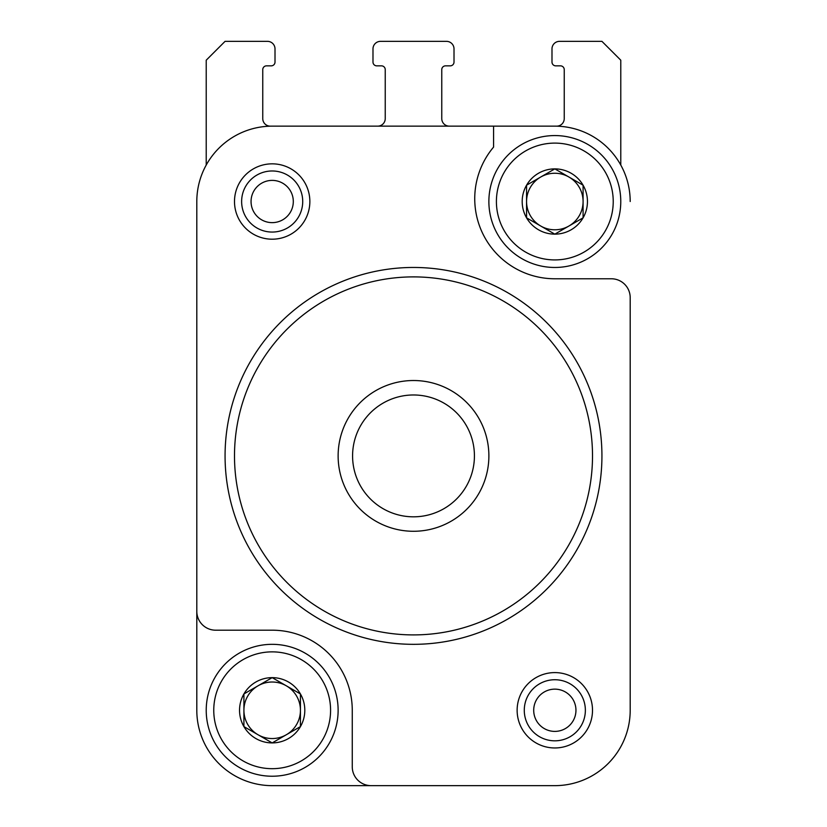 <?xml version="1.0" encoding="UTF-8"?>
<svg xmlns="http://www.w3.org/2000/svg" width="827" height="827" viewBox="0 0 827 827"><rect width="100%" height="100%" fill="white"/><g stroke="black" fill="none" stroke-linecap="round" stroke-linejoin="round"><path stroke-width="1.24" d="M300.439 726.592L272.176 742.915L243.913 726.592L243.913 693.956L272.176 677.644L300.439 693.956L300.439 726.592A32.635 32.635 0 0 1 243.913 726.592A32.635 32.635 0 0 1 272.176 677.644A32.635 32.635 0 0 1 300.439 726.592L300.439 710.279A28.263 28.263 0 0 1 286.307 734.758L300.439 726.592M583.087 217.832L554.824 234.155L526.561 217.832L526.561 185.196L554.824 168.884L583.087 185.196L583.087 217.832A32.635 32.635 0 0 1 526.561 217.832A32.635 32.635 0 0 1 554.824 168.884A32.635 32.635 0 0 1 583.087 217.832L583.087 201.519A28.263 28.263 0 0 1 568.955 225.998L583.087 217.832M196.805 634.909L196.805 352.261M371.106 785.65L272.176 785.65A75.371 75.371 0 0 1 196.805 710.279L196.805 611.349A18.845 18.845 0 0 0 215.651 630.195L272.176 630.195A80.085 80.085 0 0 1 352.261 710.279L352.261 766.805A18.845 18.845 0 0 0 371.106 785.65L554.824 785.65A75.371 75.371 0 0 0 630.195 710.279L630.195 297.617A18.845 18.845 0 0 0 611.349 278.771L554.824 278.771A80.085 80.085 0 0 1 493.585 147.082L493.585 126.149L270.295 126.149A7.536 7.536 0 0 1 262.759 118.602L262.759 69.613A3.773 3.773 0 0 1 266.521 65.85L271.235 65.85A3.773 3.773 0 0 0 275.009 62.077L275.009 48.886A7.536 7.536 0 0 0 267.462 41.35L225.068 41.35L206.223 60.195L206.223 164.614A9.417 9.417 0 0 1 206.409 164.697M272.176 126.149A75.371 75.371 0 0 0 196.805 201.519L196.805 611.349M630.195 297.617L630.195 559.538M630.195 201.519A75.371 75.371 0 0 0 554.824 126.149L493.585 126.149M620.591 164.697A9.417 9.417 0 0 1 620.777 164.614L620.777 60.195L601.932 41.35L559.538 41.35A7.536 7.536 0 0 0 551.991 48.886L551.991 62.077A3.773 3.773 0 0 0 555.765 65.85L560.479 65.85A3.773 3.773 0 0 1 564.241 69.613L564.241 118.602A7.536 7.536 0 0 1 556.705 126.149L554.824 126.149M517.133 710.279A37.691 37.691 0 0 1 573.669 677.644A37.691 37.691 0 0 1 573.669 742.915A37.691 37.691 0 0 1 517.133 710.279M234.496 201.519A37.691 37.691 0 0 1 291.021 168.884A37.691 37.691 0 0 1 291.021 234.155A37.691 37.691 0 0 1 234.496 201.519M377.701 126.149A7.536 7.536 0 0 0 385.237 118.602L385.237 69.613A3.773 3.773 0 0 0 381.464 65.85L376.761 65.85A3.773 3.773 0 0 1 372.987 62.077L372.987 48.886A7.536 7.536 0 0 1 380.523 41.35L446.477 41.35A7.536 7.536 0 0 1 454.013 48.886L454.013 62.077A3.773 3.773 0 0 1 450.239 65.85L445.536 65.85A3.773 3.773 0 0 0 441.763 69.613L441.763 118.602A7.536 7.536 0 0 0 449.299 126.149M196.805 201.519L196.805 276.89M272.176 785.65L375.809 785.65M451.191 785.65L554.824 785.65M630.195 710.279L630.195 634.909M234.496 455.894A179.004 179.004 0 0 1 503.002 300.873A179.004 179.004 0 0 1 503.002 610.926A179.004 179.004 0 0 1 234.496 455.894M225.068 455.894A188.432 188.432 0 0 1 507.716 292.706A188.432 188.432 0 0 1 507.716 619.082A188.432 188.432 0 0 1 225.068 455.894M241.629 201.519A30.547 30.547 0 0 1 287.445 175.066A30.547 30.547 0 0 1 287.445 227.973A30.547 30.547 0 0 1 241.629 201.519M524.277 710.279A30.547 30.547 0 0 1 570.092 683.826A30.547 30.547 0 0 1 570.092 736.733A30.547 30.547 0 0 1 524.277 710.279M496.407 201.519A58.417 58.417 0 0 1 584.027 150.927A58.417 58.417 0 0 1 584.027 252.101A58.417 58.417 0 0 1 496.407 201.519M488.871 201.519A65.953 65.953 0 0 1 587.801 144.405A65.953 65.953 0 0 1 587.801 258.634A65.953 65.953 0 0 1 488.871 201.519M213.759 710.279A58.417 58.417 0 0 1 301.379 659.688A58.417 58.417 0 0 1 301.379 760.861A58.417 58.417 0 0 1 213.759 710.279M206.223 710.279A65.953 65.953 0 0 1 305.153 653.165A65.953 65.953 0 0 1 305.153 767.394A65.953 65.953 0 0 1 206.223 710.279M568.955 225.998A28.263 28.263 0 0 1 540.693 225.998L554.824 234.155L568.955 225.998M540.693 225.998A28.263 28.263 0 0 1 526.561 201.519L526.561 217.832L540.693 225.998M526.561 201.519A28.263 28.263 0 0 1 540.693 177.04L526.561 185.196L526.561 201.519M554.824 168.884L540.693 177.04A28.263 28.263 0 0 1 568.955 177.04L554.824 168.884M568.955 177.04A28.263 28.263 0 0 1 583.087 201.519L583.087 185.196L568.955 177.04M286.307 734.758A28.263 28.263 0 0 1 258.045 734.758L272.176 742.915L286.307 734.758M258.045 734.758A28.263 28.263 0 0 1 243.913 710.279L243.913 726.592L258.045 734.758M243.913 710.279A28.263 28.263 0 0 1 258.045 685.8L243.913 693.956L243.913 710.279M272.176 677.644L258.045 685.8A28.263 28.263 0 0 1 286.307 685.8L272.176 677.644M286.307 685.8A28.263 28.263 0 0 1 300.439 710.279L300.439 693.956L286.307 685.8M352.581 455.894A60.919 60.919 0 0 1 443.965 403.142A60.919 60.919 0 0 1 443.965 508.657A60.919 60.919 0 0 1 352.581 455.894M338.129 455.894A75.371 75.371 0 0 1 451.191 390.623A75.371 75.371 0 0 1 451.191 521.175A75.371 75.371 0 0 1 338.129 455.894M251.057 201.519A21.12 21.12 0 0 1 282.741 183.222A21.12 21.12 0 0 1 282.741 219.806A21.12 21.12 0 0 1 251.057 201.519M533.704 710.279A21.12 21.12 0 0 1 565.389 691.982A21.12 21.12 0 0 1 565.389 728.566A21.12 21.12 0 0 1 533.704 710.279"/></g></svg>
